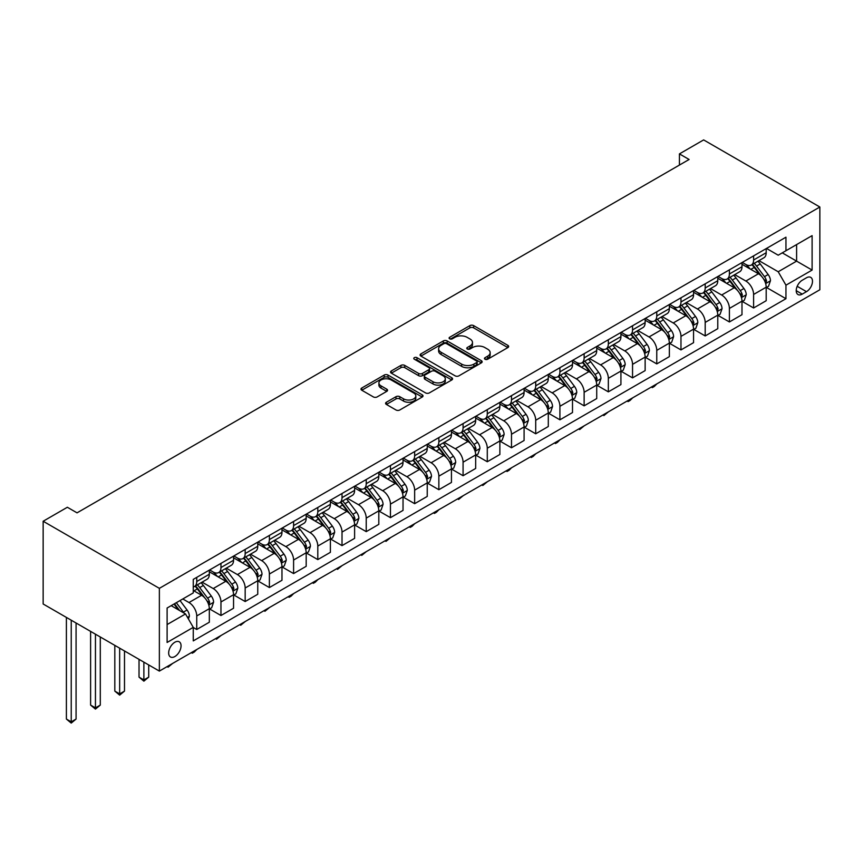 <?xml version="1.0" encoding="UTF-8"?>
<svg xmlns="http://www.w3.org/2000/svg" width="863" height="863" viewBox="0 0 863 863"><rect width="100%" height="100%" fill="white"/><g stroke="black" fill="none" stroke-linecap="round" stroke-linejoin="round"><path stroke-width="1.29" d="M485.017 359.235A1.877 1.09 0 0 0 487.671 359.235L507.876 347.573A2.686 1.553 0 0 0 508.663 346.473A2.686 1.553 0 0 0 507.876 345.373L473.658 325.621A2.686 1.553 0 0 0 469.85 325.621L449.655 337.282A1.877 1.09 0 0 0 449.094 338.048A1.877 1.09 0 0 0 449.655 338.814A1.877 1.09 0 0 0 452.309 338.814L454.93 337.314A8.608 4.962 0 0 1 467.099 337.314L469.947 338.954A8.608 4.962 0 0 1 472.471 342.471A8.608 4.962 0 0 1 469.947 345.977L467.336 347.487A1.877 1.09 0 0 0 466.786 348.264A1.877 1.09 0 0 0 467.336 349.03A1.877 1.09 0 0 0 469.99 349.03L472.611 347.519A8.608 4.962 0 0 1 484.779 347.519L487.627 349.159A8.608 4.962 0 0 1 490.152 352.676A8.608 4.962 0 0 1 487.627 356.192L485.017 357.703A1.877 1.09 0 0 0 484.467 358.469A1.877 1.09 0 0 0 485.017 359.235L485.017 357.703M174.855 656.549A8.77 5.059 120 0 0 180.583 648.825A8.77 5.059 120 0 0 179.245 641.802A8.77 5.059 120 0 0 174.855 642.234A8.77 5.059 120 0 0 169.137 649.958A8.77 5.059 120 0 0 170.475 656.98A8.77 5.059 120 0 0 174.855 656.549M386.387 402.234A2.686 1.553 0 0 0 385.599 403.334A2.686 1.553 0 0 0 386.387 404.434L395.988 409.979A2.686 1.553 0 0 0 399.796 409.979L422.223 397.023A2.686 1.553 0 0 0 423.01 395.923A2.686 1.553 0 0 0 422.223 394.823L388.005 375.071A2.686 1.553 0 0 0 384.197 375.071L361.77 388.016A2.686 1.553 0 0 0 360.982 389.116A2.686 1.553 0 0 0 361.77 390.216L373.366 396.915A2.686 1.553 0 0 0 377.163 396.915L386.764 391.371A2.686 1.553 0 0 0 387.552 390.27A2.686 1.553 0 0 0 386.764 389.17L381.014 385.858A7.195 4.153 0 0 1 378.911 382.913A7.195 4.153 0 0 1 383.355 379.084A7.195 4.153 0 0 1 391.187 379.979L413.722 392.989A7.195 4.153 0 0 1 415.826 395.923A7.195 4.153 0 0 1 411.381 399.763A7.195 4.153 0 0 1 403.55 398.857L399.796 396.689A2.686 1.553 0 0 0 395.988 396.689L386.387 402.234L386.387 404.434M819.85 207.012L703.636 139.914L679.429 153.894L689.106 159.482L77.044 512.849L67.357 507.261L43.15 521.241L159.364 588.339L819.85 207.012L819.85 289.763L159.364 671.09L159.364 588.339M455.114 375.837A2.686 1.553 0 0 0 458.922 375.837L481.349 362.881A2.686 1.553 0 0 0 482.137 361.791A2.686 1.553 0 0 0 481.349 360.691L447.131 340.928A2.686 1.553 0 0 0 443.334 340.928L420.896 353.884A2.686 1.553 0 0 0 420.108 354.984A2.686 1.553 0 0 0 420.896 356.085L455.114 375.837M415.092 359.644A1.877 1.09 0 0 1 417.002 359.903L417.002 357.67L451.791 377.757A2.686 1.553 0 0 1 452.579 378.857A2.686 1.553 0 0 1 451.791 379.957L429.353 392.902A2.686 1.553 0 0 1 425.556 392.902L391.327 373.15L391.327 370.95A2.686 1.553 0 0 0 390.54 372.05A2.686 1.553 0 0 0 391.327 373.15M391.327 370.95L400.928 365.405A2.686 1.553 0 0 1 404.736 365.405L418.609 373.42A2.686 1.553 0 0 0 422.417 373.42L428.782 369.742A2.686 1.553 0 0 0 429.569 368.652A2.686 1.553 0 0 0 428.782 367.552L414.337 359.213A1.877 1.09 0 0 1 413.787 358.436A1.877 1.09 0 0 1 414.941 357.433A1.877 1.09 0 0 1 417.002 357.67M806.484 277.789L802.223 280.259A8.49 4.898 120 0 0 796.678 287.735A8.49 4.898 120 0 0 797.984 294.542A8.49 4.898 120 0 0 802.223 294.121L806.484 291.662A8.49 4.898 120 0 0 812.029 284.175A8.49 4.898 120 0 0 810.735 277.368A8.49 4.898 120 0 0 806.484 277.789M766.484 248.436L778.21 255.2L785.956 250.734L785.956 237.196L193.258 579.386L193.258 592.924L167.109 608.016L167.109 642.46L193.258 627.358L193.258 640.896L785.956 298.706L785.956 285.178L778.21 271.759L758.944 260.637M785.956 250.734L812.105 235.631L812.105 270.076L785.956 285.178M43.15 521.241L43.15 603.992L159.364 671.09M679.429 153.894L679.429 165.07M782.277 252.859L796.603 261.133L796.603 244.585L812.105 235.631M778.21 271.759L796.603 261.133L812.105 270.076M167.109 624.564L185.513 613.949L171.176 605.664M193.258 627.477L196.742 629.483L196.742 615.955A10.96 6.321 -120 0 0 188.997 602.536L182.805 598.954M196.742 629.483L209.331 622.223L209.331 608.685A10.96 6.321 -120 0 0 201.586 595.265L193.258 590.465M209.623 608.965L220.96 615.513L220.96 601.975A10.96 6.321 -120 0 0 213.215 588.555L202.082 582.137M220.96 615.513L233.549 608.242L233.549 594.715A10.96 6.321 -120 0 0 225.804 581.295L209.331 571.781M233.841 594.985L245.168 601.533L245.168 588.005A10.96 6.321 -120 0 0 237.422 574.585L226.3 568.156M245.168 601.533L257.757 594.262L257.757 580.734A10.96 6.321 -120 0 0 250.011 567.315L233.549 557.811M258.048 581.015L269.385 587.552L269.385 574.024A10.96 6.321 -120 0 0 261.629 560.605L250.507 554.175M269.385 587.552L281.974 580.281L281.974 566.754A10.96 6.321 -120 0 0 274.218 553.334L257.757 543.83M282.266 567.034L293.593 573.571L293.593 560.044A10.96 6.321 -120 0 0 285.847 546.624L274.725 540.206M293.593 573.571L306.182 566.311L306.182 552.773A10.96 6.321 -120 0 0 298.436 539.353L281.974 529.85M306.473 553.054L317.8 559.602L317.8 546.063A10.96 6.321 -120 0 0 310.054 532.644L298.932 526.225M317.8 559.602L330.389 552.331L330.389 538.792A10.96 6.321 -120 0 0 322.643 525.373L306.182 515.869M330.68 539.073L342.018 545.621L342.018 532.083A10.96 6.321 -120 0 0 334.272 518.663L323.14 512.244M342.018 545.621L354.607 538.35L354.607 524.823A10.96 6.321 -120 0 0 346.861 511.403L330.389 501.888M354.898 525.103L366.225 531.64L366.225 518.113A10.96 6.321 -120 0 0 358.479 504.693L347.358 498.264M366.225 531.64L378.814 524.37L378.814 510.842A10.96 6.321 -120 0 0 371.068 497.422L354.607 487.919M379.105 511.123L390.443 517.66L390.443 504.132A10.96 6.321 -120 0 0 382.687 490.713L371.565 484.283M390.443 517.66L403.032 510.389L403.032 496.861A10.96 6.321 -120 0 0 395.276 483.442L378.814 473.938M403.323 497.142L414.65 503.679L414.65 490.152A10.96 6.321 -120 0 0 406.905 476.732L395.772 470.313M414.65 503.679L427.239 496.419L427.239 482.881A10.96 6.321 -120 0 0 419.494 469.461L403.032 459.957M427.53 483.161L438.857 489.709L438.857 476.171A10.96 6.321 -120 0 0 431.112 462.751L419.99 456.333M438.857 489.709L451.446 482.439L451.446 468.9A10.96 6.321 -120 0 0 443.701 455.481L427.239 445.977M451.737 469.181L463.075 475.729L463.075 462.19A10.96 6.321 -120 0 0 455.319 448.782L444.197 442.352M463.075 475.729L475.664 468.458L475.664 454.93A10.96 6.321 -120 0 0 467.919 441.511L451.446 432.007M475.955 455.211L487.282 461.748L487.282 448.221A10.96 6.321 -120 0 0 479.537 434.801L468.415 428.372M487.282 461.748L499.871 454.477L499.871 440.95A10.96 6.321 -120 0 0 492.126 427.53L475.664 418.026M500.162 441.23L511.489 447.768L511.489 434.24A10.96 6.321 -120 0 0 503.744 420.82L492.622 414.402M511.489 447.768L524.089 440.497L524.089 426.969A10.96 6.321 -120 0 0 516.333 413.55L499.871 404.046M524.37 427.25L535.707 433.787L535.707 420.259A10.96 6.321 -120 0 0 527.962 406.84L516.829 400.421M535.707 433.787L548.296 426.527L548.296 412.989A10.96 6.321 -120 0 0 540.551 399.569L524.089 390.065M548.588 413.269L559.914 419.817L559.914 406.279A10.96 6.321 -120 0 0 552.169 392.859L541.047 386.441M559.914 419.817L572.503 412.546L572.503 399.019A10.96 6.321 -120 0 0 564.758 385.599L548.296 376.085M572.795 399.289L584.132 405.837L584.132 392.309A10.96 6.321 -120 0 0 576.376 378.889L565.254 372.46M584.132 405.837L596.721 398.566L596.721 385.038A10.96 6.321 -120 0 0 588.976 371.619L572.503 362.115M597.013 385.319L608.339 391.856L608.339 378.328A10.96 6.321 -120 0 0 600.594 364.909L589.472 358.479M608.339 391.856L620.929 384.585L620.929 371.058A10.96 6.321 -120 0 0 613.183 357.638L596.721 348.134M621.22 371.338L632.547 377.875L632.547 364.348A10.96 6.321 -120 0 0 624.801 350.928L613.679 344.51M632.547 377.875L645.136 370.605L645.136 357.077A10.96 6.321 -120 0 0 637.39 343.657L620.929 334.154M645.427 357.358L656.765 363.906L656.765 350.367A10.96 6.321 -120 0 0 649.019 336.948L637.886 330.529M656.765 363.906L669.354 356.635L669.354 343.096A10.96 6.321 -120 0 0 661.608 329.677L645.136 320.173M669.645 343.377L680.972 349.925L680.972 336.387A10.96 6.321 -120 0 0 673.226 322.967L662.104 316.548M680.972 349.925L693.561 342.654L693.561 329.127A10.96 6.321 -120 0 0 685.815 315.707L669.354 306.192M693.852 329.407L705.19 335.944L705.19 322.417A10.96 6.321 -120 0 0 697.433 308.997L686.312 302.568M705.19 335.944L717.779 328.674L717.779 315.146A10.96 6.321 -120 0 0 710.022 301.726L693.561 292.223M718.07 315.426L729.397 321.964L729.397 308.436A10.96 6.321 -120 0 0 721.651 295.017L710.529 288.587M729.397 321.964L741.986 314.693L741.986 301.165A10.96 6.321 -120 0 0 734.24 287.746L717.779 278.242M742.277 301.446L753.604 307.983L753.604 294.456A10.96 6.321 -120 0 0 745.859 281.036L734.737 274.617M753.604 307.983L766.193 300.723L766.193 287.185A10.96 6.321 -120 0 0 758.448 273.765L741.986 264.261M742.277 262.417L745.859 264.488A10.96 6.321 -120 0 0 751.339 265.027A10.96 6.321 -120 0 0 753.604 260.011L753.604 255.88M718.07 276.397L721.651 278.469A10.96 6.321 -120 0 0 727.131 279.008A10.96 6.321 -120 0 0 729.397 273.992L729.397 269.849M693.852 290.378L697.433 292.438A10.96 6.321 -120 0 0 702.914 292.989A10.96 6.321 -120 0 0 705.19 287.972L705.19 283.83M669.645 304.348L673.226 306.419A10.96 6.321 -120 0 0 678.706 306.969A10.96 6.321 -120 0 0 680.972 301.953L680.972 297.811M645.427 318.328L649.019 320.4A10.96 6.321 -120 0 0 654.488 320.939A10.96 6.321 -120 0 0 656.765 315.923L656.765 311.791M621.22 332.309L624.801 334.38A10.96 6.321 -120 0 0 630.281 334.92A10.96 6.321 -120 0 0 632.547 329.903L632.547 325.772M597.013 346.29L600.594 348.361A10.96 6.321 -120 0 0 606.074 348.9A10.96 6.321 -120 0 0 608.339 343.884L608.339 339.742M572.795 360.27L576.376 362.331A10.96 6.321 -120 0 0 581.856 362.881A10.96 6.321 -120 0 0 584.132 357.865L584.132 353.722M548.588 374.24L552.169 376.311A10.96 6.321 -120 0 0 557.649 376.851A10.96 6.321 -120 0 0 559.914 371.834L559.914 367.703M524.37 388.221L527.962 390.292A10.96 6.321 -120 0 0 533.431 390.831A10.96 6.321 -120 0 0 535.707 385.815L535.707 381.683M500.162 402.201L503.744 404.272A10.96 6.321 -120 0 0 509.224 404.812A10.96 6.321 -120 0 0 511.489 399.796L511.489 395.653M475.955 416.182L479.537 418.242A10.96 6.321 -120 0 0 485.017 418.792A10.96 6.321 -120 0 0 487.282 413.776L487.282 409.634M451.737 430.152L455.319 432.223A10.96 6.321 -120 0 0 460.799 432.773A10.96 6.321 -120 0 0 463.075 427.757L463.075 423.614M427.53 444.132L431.112 446.203A10.96 6.321 -120 0 0 436.592 446.743A10.96 6.321 -120 0 0 438.857 441.727L438.857 437.595M403.323 458.113L406.905 460.184A10.96 6.321 -120 0 0 412.385 460.723A10.96 6.321 -120 0 0 414.65 455.707L414.65 451.576M379.105 472.093L382.687 474.165A10.96 6.321 -120 0 0 388.167 474.704A10.96 6.321 -120 0 0 390.443 469.688L390.443 465.545M354.898 486.074L358.479 488.134A10.96 6.321 -120 0 0 363.959 488.685A10.96 6.321 -120 0 0 366.225 483.668L366.225 479.526M330.68 500.044L334.272 502.115A10.96 6.321 -120 0 0 339.742 502.665A10.96 6.321 -120 0 0 342.018 497.649L342.018 493.507M306.473 514.024L310.054 516.096A10.96 6.321 -120 0 0 315.534 516.635A10.96 6.321 -120 0 0 317.8 511.619L317.8 507.487M282.266 528.005L285.847 530.076A10.96 6.321 -120 0 0 291.327 530.616A10.96 6.321 -120 0 0 293.593 525.599L293.593 521.468M258.048 541.986L261.629 544.057A10.96 6.321 -120 0 0 267.109 544.596A10.96 6.321 -120 0 0 269.385 539.58L269.385 535.438M233.841 555.966L237.422 558.027A10.96 6.321 -120 0 0 242.902 558.577A10.96 6.321 -120 0 0 245.168 553.561L245.168 549.418M209.623 569.936L213.215 572.007A10.96 6.321 -120 0 0 218.684 572.547A10.96 6.321 -120 0 0 220.96 567.53L220.96 563.399M766.484 287.465L785.956 298.706M751.339 265.027L763.928 257.757A10.96 6.321 -120 0 0 766.193 252.74L766.193 248.609M727.131 279.008L739.72 271.737A10.96 6.321 -120 0 0 741.986 266.721L741.986 262.589M702.914 292.989L715.503 285.718A10.96 6.321 -120 0 0 717.779 280.702L717.779 276.559M678.706 306.969L691.295 299.698A10.96 6.321 -120 0 0 693.561 294.682L693.561 290.54M654.488 320.939L667.088 313.668A10.96 6.321 -120 0 0 669.354 308.663L669.354 304.52M630.281 334.92L642.87 327.649A10.96 6.321 -120 0 0 645.136 322.633L645.136 318.501M606.074 348.9L618.663 341.629A10.96 6.321 -120 0 0 620.929 336.613L620.929 332.482M581.856 362.881L594.445 355.61A10.96 6.321 -120 0 0 596.721 350.594L596.721 346.451M557.649 376.851L570.238 369.591A10.96 6.321 -120 0 0 572.503 364.574L572.503 360.432M533.431 390.831L546.031 383.56A10.96 6.321 -120 0 0 548.296 378.544L548.296 374.413M509.224 404.812L521.813 397.541A10.96 6.321 -120 0 0 524.089 392.525L524.089 388.393M485.017 418.792L497.606 411.522A10.96 6.321 -120 0 0 499.871 406.505L499.871 402.363M460.799 432.773L473.388 425.502A10.96 6.321 -120 0 0 475.664 420.486L475.664 416.344M436.592 446.743L449.181 439.483A10.96 6.321 -120 0 0 451.446 434.467L451.446 430.324M412.385 460.723L424.974 453.453A10.96 6.321 -120 0 0 427.239 448.436L427.239 444.305M388.167 474.704L400.756 467.433A10.96 6.321 -120 0 0 403.032 462.417L403.032 458.285M363.959 488.685L376.548 481.414A10.96 6.321 -120 0 0 378.814 476.398L378.814 472.255M339.742 502.665L352.331 495.394A10.96 6.321 -120 0 0 354.607 490.378L354.607 486.236M315.534 516.635L328.123 509.364A10.96 6.321 -120 0 0 330.389 504.359L330.389 500.216M291.327 530.616L303.916 523.345A10.96 6.321 -120 0 0 306.182 518.329L306.182 514.197M267.109 544.596L279.698 537.325A10.96 6.321 -120 0 0 281.974 532.309L281.974 528.178M242.902 558.577L255.491 551.306A10.96 6.321 -120 0 0 257.757 546.29L257.757 542.147M218.684 572.547L231.284 565.287A10.96 6.321 -120 0 0 233.549 560.27L233.549 556.128M193.258 586.969A10.96 6.321 -120 0 0 194.477 586.527L207.066 579.256A10.96 6.321 -120 0 0 209.331 574.24L209.331 570.109M194.477 586.527A10.96 6.321 -120 0 0 196.742 581.511L196.742 577.379M185.513 613.949L193.258 627.358M485.761 359.504L487.627 358.425A8.608 4.962 0 0 0 490.152 354.909L490.152 352.676M472.471 342.471L472.471 344.704A8.608 4.962 0 0 1 469.947 348.221L468.08 349.288M507.843 347.595L473.658 327.854A2.686 1.553 0 0 0 469.85 327.854L450.4 339.083M481.349 360.691L481.349 362.881L447.131 343.172A2.686 1.553 0 0 0 443.334 343.172L420.928 356.095M476.603 362.557A1.877 1.09 0 0 0 477.153 361.791A1.877 1.09 0 0 0 476.603 361.014L446.559 343.679A1.877 1.09 0 0 0 443.895 343.679L441.144 345.265A8.608 4.962 0 0 0 438.62 348.781A8.608 4.962 0 0 0 441.144 352.287L461.673 364.143A8.608 4.962 0 0 0 473.841 364.143L476.603 362.557L476.603 364.79A1.877 1.09 0 0 0 477.153 364.024L477.153 361.791M438.62 348.781L438.62 351.014A8.608 4.962 0 0 0 441.144 354.531L441.144 352.287M476.603 364.79L473.841 366.387A8.608 4.962 0 0 1 461.673 366.387L441.144 354.531M391.371 373.172L400.928 367.649L400.928 365.405M429.569 368.652L429.569 370.885A2.686 1.553 0 0 1 428.782 371.985L422.417 375.664A2.686 1.553 0 0 1 418.609 375.664L404.736 367.649A2.686 1.553 0 0 0 400.928 367.649M417.002 359.903L451.759 379.979M433.01 381.737A7.195 4.153 0 0 0 440.853 382.633A7.195 4.153 0 0 0 445.297 378.803A7.195 4.153 0 0 0 443.183 375.869L435.254 371.284A2.686 1.553 0 0 0 431.446 371.284L425.081 374.963A2.686 1.553 0 0 0 424.294 376.052A2.686 1.553 0 0 0 425.081 377.153L433.01 381.737L433.01 383.97A7.195 4.153 0 0 0 440.853 384.876A7.195 4.153 0 0 0 445.297 381.036L445.297 378.803M424.294 376.052L424.294 378.296A2.686 1.553 0 0 0 425.081 379.386L425.081 377.153M433.01 383.97L425.081 379.386M415.826 395.923L415.826 398.156A7.195 4.153 0 0 1 411.381 401.996A7.195 4.153 0 0 1 403.55 401.101L399.796 398.933A2.686 1.553 0 0 0 395.988 398.933L386.419 404.456M378.911 382.913L378.911 385.157A7.195 4.153 0 0 0 381.014 388.091L381.014 385.858M386.732 391.392L381.014 388.091M422.19 397.045L388.005 377.304A2.686 1.553 0 0 0 384.197 377.304L361.802 390.238M766.193 287.638L768.523 286.289L770.454 280.702A7.26 4.186 -120 0 0 768.146 274.52L760.227 263.959A20.96 12.104 -120 0 0 757.941 261.219M750.066 268.932A20.96 12.104 -120 0 0 745.783 264.445M765.535 283.193L766.538 281.014A7.26 4.186 -120 0 0 764.456 276.645L756.549 266.084A20.96 12.104 -120 0 0 754.262 263.344M752.309 264.466A17.389 10.043 60 0 1 755.168 267.713L761.867 276.656M751.932 264.682A20.96 12.104 60 0 1 754.219 267.422L759.483 274.445M656.894 383.841L654.24 386.495L652.309 387.606L651.338 387.045M652.309 386.495L652.309 387.606M741.986 301.608L744.316 300.27L746.247 294.682A7.26 4.186 -120 0 0 743.928 288.501L736.02 277.929A20.96 12.104 -120 0 0 733.733 275.2M725.859 282.913A20.96 12.104 -120 0 0 721.565 278.415M741.328 297.163L742.331 294.984A7.26 4.186 -120 0 0 740.249 290.626L732.331 280.054A20.96 12.104 -120 0 0 730.055 277.325M728.102 278.447A17.389 10.043 60 0 1 730.95 281.694L737.649 290.637M727.725 278.663A20.96 12.104 60 0 1 730.012 281.403L735.276 288.425M632.676 397.821L630.033 400.475L628.091 401.586L627.121 401.025M628.091 400.464L628.091 401.586M717.779 315.588L720.098 314.251L722.04 308.663A7.26 4.186 -120 0 0 719.72 302.481L711.802 291.91A20.96 12.104 -120 0 0 709.515 289.17M701.651 296.883A20.96 12.104 -120 0 0 697.358 292.395M717.11 311.144L718.113 308.965A7.26 4.186 -120 0 0 716.042 304.596L708.124 294.035A20.96 12.104 -120 0 0 705.837 291.295M703.884 292.428A17.389 10.043 60 0 1 706.743 295.675L713.442 304.607M703.518 292.643A20.96 12.104 60 0 1 705.805 295.383L711.058 302.406M608.469 411.802L603.884 415.567L602.913 415.006M603.884 414.445L603.884 415.567M693.561 329.569L695.891 328.231L697.822 322.633A7.26 4.186 -120 0 0 695.502 316.451L687.595 305.89A20.96 12.104 -120 0 0 685.308 303.15M677.433 310.863A20.96 12.104 -120 0 0 673.151 306.376M692.903 325.124L693.906 322.945A7.26 4.186 -120 0 0 691.824 318.576L683.917 308.015A20.96 12.104 -120 0 0 681.63 305.275M679.677 306.397A17.389 10.043 60 0 1 682.536 309.644L689.224 318.587M679.3 306.613A20.96 12.104 60 0 1 681.587 309.353L686.851 316.376M584.262 425.783L579.677 429.547L578.706 428.987M579.677 428.426L579.677 429.547M669.354 343.55L671.673 342.201L673.615 336.613A7.26 4.186 -120 0 0 671.295 330.432L663.377 319.871A20.96 12.104 -120 0 0 661.09 317.131M653.226 324.844A20.96 12.104 -120 0 0 648.933 320.356M668.696 339.105L669.699 336.926A7.26 4.186 -120 0 0 667.617 332.557L659.699 321.996A20.96 12.104 -120 0 0 657.412 319.256M655.47 320.378A17.389 10.043 60 0 1 658.318 323.625L665.017 332.568M655.093 320.594A20.96 12.104 60 0 1 657.379 323.334L662.644 330.356M560.044 439.752L557.401 442.406L555.459 443.528L554.488 442.967M555.459 442.406L555.459 443.528M645.136 357.53L647.466 356.182L649.397 350.594A7.26 4.186 -120 0 0 647.088 344.413L639.17 333.852A20.96 12.104 -120 0 0 636.883 331.112M629.008 338.825A20.96 12.104 -120 0 0 624.726 334.326M644.478 353.075L645.481 350.907A7.26 4.186 -120 0 0 643.41 346.538L635.492 335.977A20.96 12.104 -120 0 0 633.205 333.237M631.252 334.359A17.389 10.043 60 0 1 634.111 337.606L640.81 346.548M630.875 334.574A20.96 12.104 60 0 1 633.162 337.314L638.426 344.337M535.837 453.733L533.183 456.387L531.252 457.498L530.281 456.937M531.252 456.376L531.252 457.498M620.929 371.5L623.259 370.162L625.19 364.574A7.26 4.186 -120 0 0 622.87 358.393L614.963 347.821A20.96 12.104 -120 0 0 612.676 345.081M604.801 352.794A20.96 12.104 -120 0 0 600.508 348.307M620.27 367.055L621.274 364.876A7.26 4.186 -120 0 0 619.192 360.518L611.284 349.947A20.96 12.104 -120 0 0 608.998 347.206M607.045 348.339A17.389 10.043 60 0 1 609.893 351.586L616.592 360.518M606.667 348.555A20.96 12.104 60 0 1 608.954 351.295L614.219 358.318M511.619 467.714L508.976 470.357L507.034 471.478L506.074 470.918M507.034 470.357L507.034 471.478M596.721 385.481L599.041 384.143L600.982 378.544A7.26 4.186 -120 0 0 598.663 372.363L590.745 361.802A20.96 12.104 -120 0 0 588.458 359.062M580.594 366.775A20.96 12.104 -120 0 0 576.301 362.287M596.053 381.036L597.056 378.857A7.26 4.186 -120 0 0 594.985 374.488L587.067 363.927A20.96 12.104 -120 0 0 584.78 361.187M582.827 362.32A17.389 10.043 60 0 1 585.686 365.567L592.385 374.499M582.46 362.536A20.96 12.104 60 0 1 584.747 365.265L590.001 372.298M487.412 481.694L482.827 485.459L481.856 484.898M482.827 484.337L482.827 485.459M572.503 399.461L574.834 398.123L576.764 392.525A7.26 4.186 -120 0 0 574.456 386.344L566.538 375.783A20.96 12.104 -120 0 0 564.251 373.043M556.376 380.756A20.96 12.104 -120 0 0 552.093 376.268M571.845 395.017L572.849 392.838A7.26 4.186 -120 0 0 570.767 388.469L562.859 377.908A20.96 12.104 -120 0 0 560.572 375.168M558.62 376.29A17.389 10.043 60 0 1 561.479 379.537L568.178 388.479M558.242 376.505A20.96 12.104 60 0 1 560.529 379.245L565.794 386.268M463.204 495.675L458.62 499.44L457.649 498.879M458.62 498.318L458.62 499.44M548.296 413.442L550.616 412.093L552.557 406.505A7.26 4.186 -120 0 0 550.238 400.324L542.32 389.763A20.96 12.104 -120 0 0 540.044 387.023M532.169 394.736A20.96 12.104 -120 0 0 527.876 390.249M547.638 408.997L548.641 406.818A7.26 4.186 -120 0 0 546.559 402.449L538.641 391.888A20.96 12.104 -120 0 0 536.355 389.148M534.413 390.27A17.389 10.043 60 0 1 537.261 393.517L543.96 402.46M534.035 390.486A20.96 12.104 60 0 1 536.322 393.226L541.586 400.249M438.987 509.645L436.344 512.298L434.402 513.409L433.431 512.859M434.402 512.298L434.402 513.409M524.089 427.422L526.408 426.074L528.339 420.486A7.26 4.186 -120 0 0 526.031 414.305L518.113 403.733A20.96 12.104 -120 0 0 515.826 401.004M507.962 408.717A20.96 12.104 -120 0 0 503.668 404.218M523.42 422.967L524.424 420.788A7.26 4.186 -120 0 0 522.352 416.43L514.434 405.858A20.96 12.104 -120 0 0 512.147 403.129M510.195 404.251A17.389 10.043 60 0 1 513.054 407.498L519.753 416.441M509.828 404.467A20.96 12.104 60 0 1 512.104 407.207L517.369 414.229M414.779 523.625L412.126 526.279L410.195 527.39L409.224 526.829M410.195 526.268L410.195 527.39M499.871 441.392L502.201 440.054L504.132 434.467A7.26 4.186 -120 0 0 501.813 428.285L493.906 417.714A20.96 12.104 -120 0 0 491.619 414.974M483.744 422.687A20.96 12.104 -120 0 0 479.45 418.199M499.213 436.948L500.216 434.769A7.26 4.186 -120 0 0 498.134 430.41L490.227 419.839A20.96 12.104 -120 0 0 487.94 417.099M485.988 418.231A17.389 10.043 60 0 1 488.846 421.478L495.535 430.41M485.61 418.447A20.96 12.104 60 0 1 487.897 421.187L493.161 428.21M390.561 537.606L385.988 541.371L385.017 540.81M385.988 540.249L385.988 541.371M475.664 455.373L477.983 454.035L479.925 448.436A7.26 4.186 -120 0 0 477.606 442.255L469.688 431.694A20.96 12.104 -120 0 0 467.401 428.954M459.537 436.667A20.96 12.104 -120 0 0 455.243 432.18M474.995 450.928L475.998 448.749A7.26 4.186 -120 0 0 473.927 444.38L466.009 433.819A20.96 12.104 -120 0 0 463.722 431.079M461.77 432.212A17.389 10.043 60 0 1 464.628 435.448L471.327 444.391M461.403 432.428A20.96 12.104 60 0 1 463.69 435.157L468.943 442.18M366.354 551.586L361.77 555.351L360.799 554.79M361.77 554.229L361.77 555.351M451.446 469.353L453.776 468.016L455.707 462.417A7.26 4.186 -120 0 0 453.399 456.236L445.481 445.675A20.96 12.104 -120 0 0 443.194 442.935M435.319 450.648A20.96 12.104 -120 0 0 431.036 446.16M450.788 464.909L451.791 462.73A7.26 4.186 -120 0 0 449.709 458.361L441.802 447.8A20.96 12.104 -120 0 0 439.515 445.06M437.563 446.182A17.389 10.043 60 0 1 440.421 449.429L447.12 458.372M437.185 446.398A20.96 12.104 60 0 1 439.472 449.138L444.736 456.16M342.147 565.556L337.562 569.332L336.592 568.771M337.562 568.21L337.562 569.332M427.239 483.334L429.558 481.986L431.5 476.398A7.26 4.186 -120 0 0 429.181 470.216L421.273 459.655A20.96 12.104 -120 0 0 418.987 456.915M411.112 464.628A20.96 12.104 -120 0 0 406.818 460.141M426.581 478.889L427.584 476.71A7.26 4.186 -120 0 0 425.502 472.341L417.584 461.781A20.96 12.104 -120 0 0 415.297 459.04M413.355 460.162A17.389 10.043 60 0 1 416.203 463.409L422.902 472.352M412.978 460.378A20.96 12.104 60 0 1 415.265 463.118L420.529 470.141M317.929 579.537L315.286 582.191L313.345 583.302L312.374 582.741M313.345 582.191L313.345 583.302M403.032 497.304L405.351 495.966L407.293 490.378A7.26 4.186 -120 0 0 404.974 484.197L397.056 473.625A20.96 12.104 -120 0 0 394.769 470.896M386.904 478.609A20.96 12.104 -120 0 0 382.611 474.111M402.363 492.859L403.366 490.68A7.26 4.186 -120 0 0 401.295 486.322L393.377 475.75A20.96 12.104 -120 0 0 391.09 473.021M389.137 474.143A17.389 10.043 60 0 1 391.996 477.39L398.695 486.333M388.771 474.359A20.96 12.104 60 0 1 391.058 477.099L396.311 484.121M293.722 593.517L291.079 596.171L289.137 597.282L288.166 596.721M289.137 596.16L289.137 597.282M378.814 511.284L381.144 509.947L383.075 504.359A7.26 4.186 -120 0 0 380.756 498.178L372.848 487.606A20.96 12.104 -120 0 0 370.561 484.866M362.687 492.579A20.96 12.104 -120 0 0 358.404 488.091M378.156 506.84L379.159 504.661A7.26 4.186 -120 0 0 377.077 500.292L369.17 489.731A20.96 12.104 -120 0 0 366.883 486.991M364.93 488.124A17.389 10.043 60 0 1 367.789 491.371L374.477 500.303M364.553 488.339A20.96 12.104 60 0 1 366.84 491.079L372.104 498.102M269.504 607.498L264.93 611.263L263.959 610.702M264.93 610.141L264.93 611.263M354.607 525.265L356.926 523.927L358.868 518.329A7.26 4.186 -120 0 0 356.548 512.147L348.63 501.586A20.96 12.104 -120 0 0 346.343 498.846M338.479 506.559A20.96 12.104 -120 0 0 334.186 502.072M353.949 520.821L354.941 518.641A7.26 4.186 -120 0 0 352.87 514.272L344.952 503.712A20.96 12.104 -120 0 0 342.665 500.972M340.723 502.093A17.389 10.043 60 0 1 343.571 505.34L350.27 514.283M340.346 502.309A20.96 12.104 60 0 1 342.633 505.049L347.897 512.072M245.297 621.479L240.712 625.244L239.741 624.683M240.712 624.122L240.712 625.244M330.389 539.246L332.719 537.897L334.65 532.309A7.26 4.186 -120 0 0 332.341 526.128L324.423 515.567A20.96 12.104 -120 0 0 322.136 512.827M314.261 520.54A20.96 12.104 -120 0 0 309.979 516.052M329.731 534.801L330.734 532.622A7.26 4.186 -120 0 0 328.652 528.253L320.745 517.692A20.96 12.104 -120 0 0 318.458 514.952M316.505 516.074A17.389 10.043 60 0 1 319.364 519.321L326.063 528.264M316.128 516.29A20.96 12.104 60 0 1 318.415 519.03L323.679 526.052M221.09 635.448L216.505 639.224L215.534 638.663M216.505 638.102L216.505 639.224M306.182 553.226L308.512 551.878L310.443 546.29A7.26 4.186 -120 0 0 308.123 540.109L300.216 529.548A20.96 12.104 -120 0 0 297.929 526.808M290.054 534.521A20.96 12.104 -120 0 0 285.761 530.022M305.524 548.771L306.527 546.603A7.26 4.186 -120 0 0 304.445 542.234L296.527 531.673A20.96 12.104 -120 0 0 294.24 528.933M292.298 530.055A17.389 10.043 60 0 1 295.146 533.302L301.845 542.244M291.921 530.27A20.96 12.104 60 0 1 294.207 533.01L299.472 540.033M196.872 649.429L194.229 652.083L192.287 653.194L191.316 652.633M192.287 652.072L192.287 653.194M281.974 567.196L284.294 565.858L286.236 560.27A7.26 4.186 -120 0 0 283.916 554.089L275.998 543.517A20.96 12.104 -120 0 0 273.711 540.788M265.847 548.49A20.96 12.104 -120 0 0 261.554 544.003M281.306 562.752L282.309 560.572A7.26 4.186 -120 0 0 280.238 556.214L272.32 545.643A20.96 12.104 -120 0 0 270.033 542.903M268.08 544.035A17.389 10.043 60 0 1 270.939 547.282L277.638 556.225M267.713 544.251A20.96 12.104 60 0 1 270 546.991L275.254 554.014M172.665 663.41L168.08 667.175L167.109 666.614M168.08 666.053L168.08 667.175M257.757 581.177L260.087 579.839L262.018 574.24A7.26 4.186 -120 0 0 259.698 568.059L251.791 557.498A20.96 12.104 -120 0 0 249.504 554.758M241.629 562.471A20.96 12.104 -120 0 0 237.347 557.983M257.098 576.732L258.102 574.553A7.26 4.186 -120 0 0 256.02 570.184L248.113 559.623A20.96 12.104 -120 0 0 245.826 556.883M243.873 558.016A17.389 10.043 60 0 1 246.732 561.263L253.42 570.195M243.495 558.232A20.96 12.104 60 0 1 245.782 560.961L251.047 567.994M143.873 662.137L143.873 679.925L148.716 677.131L148.716 664.942M148.716 677.131L143.873 681.155L139.029 677.131L139.029 659.343M139.029 677.131L143.873 679.925L143.873 681.155M233.549 595.157L235.869 593.82L237.81 588.221A7.26 4.186 -120 0 0 235.491 582.04L227.573 571.479A20.96 12.104 -120 0 0 225.286 568.739M217.422 576.452A20.96 12.104 -120 0 0 213.129 571.964M232.891 590.713L233.895 588.534A7.26 4.186 -120 0 0 231.813 584.165L223.895 573.604A20.96 12.104 -120 0 0 221.608 570.864M219.666 571.986A17.389 10.043 60 0 1 222.514 575.233L229.213 584.175M219.288 572.201A20.96 12.104 60 0 1 221.575 574.941L226.84 581.964M119.655 648.167L119.655 693.906L124.499 691.101L124.499 650.961M124.499 691.101L119.655 695.136L114.811 691.101L114.811 645.362M114.811 691.101L119.655 693.906L119.655 695.136M209.331 609.138L211.662 607.789L213.593 602.201A7.26 4.186 -120 0 0 211.284 596.02L203.366 585.459A20.96 12.104 -120 0 0 201.079 582.719M208.673 604.693L209.677 602.514A7.26 4.186 -120 0 0 207.605 598.145L199.687 587.584A20.96 12.104 -120 0 0 197.4 584.844M195.448 585.966A17.389 10.043 60 0 1 198.307 589.213L205.006 598.156M195.07 586.182A20.96 12.104 60 0 1 197.357 588.922L202.622 595.945M95.448 634.186L95.448 707.876L100.291 705.082L100.291 636.98M100.291 705.082L95.448 709.106L90.604 705.082L90.604 631.392M90.604 705.082L95.448 707.876L95.448 709.106M188.414 618.976L189.385 616.182A7.26 4.186 -120 0 0 187.066 610.001L180.011 600.572M184.046 613.097A7.26 4.186 -120 0 0 183.388 612.126L176.322 602.698M174.509 603.744L179.58 610.519M174.002 604.035L178.307 609.785M71.23 620.206L71.23 721.856L76.073 719.062L76.073 623M76.073 719.062L71.23 723.086L66.397 719.062L66.397 617.412M66.397 719.062L71.23 721.856L71.23 723.086M188.997 602.536L201.586 595.265M213.215 588.555L225.804 581.295M237.422 574.585L250.011 567.315M261.629 560.605L274.218 553.334M285.847 546.624L298.436 539.353M310.054 532.644L322.643 525.373M334.272 518.663L346.861 511.403M358.479 504.693L371.068 497.422M382.687 490.713L395.276 483.442M406.905 476.732L419.494 469.461M431.112 462.751L443.701 455.481M455.319 448.782L467.919 441.511M479.537 434.801L492.126 427.53M503.744 420.82L516.333 413.55M527.962 406.84L540.551 399.569M552.169 392.859L564.758 385.599M576.376 378.889L588.976 371.619M600.594 364.909L613.183 357.638M624.801 350.928L637.39 343.657M649.019 336.948L661.608 329.677M673.226 322.967L685.815 315.707M697.433 308.997L710.022 301.726M721.651 295.017L734.24 287.746M745.859 281.036L758.448 273.765M753.604 260.011L766.193 252.74M753.604 294.456L766.193 287.185M729.397 308.436L741.986 301.165M729.397 273.992L741.986 266.721M705.19 322.417L717.779 315.146M705.19 287.972L717.779 280.702M680.972 336.387L693.561 329.127M680.972 301.953L693.561 294.682M656.765 350.367L669.354 343.096M656.765 315.923L669.354 308.663M632.547 364.348L645.136 357.077M632.547 329.903L645.136 322.633M608.339 378.328L620.929 371.058M608.339 343.884L620.929 336.613M584.132 392.309L596.721 385.038M584.132 357.865L596.721 350.594M559.914 406.279L572.503 399.019M559.914 371.834L572.503 364.574M535.707 420.259L548.296 412.989M535.707 385.815L548.296 378.544M511.489 434.24L524.089 426.969M511.489 399.796L524.089 392.525M487.282 448.221L499.871 440.95M487.282 413.776L499.871 406.505M463.075 462.19L475.664 454.93M463.075 427.757L475.664 420.486M438.857 476.171L451.446 468.9M438.857 441.727L451.446 434.467M414.65 490.152L427.239 482.881M414.65 455.707L427.239 448.436M390.443 504.132L403.032 496.861M390.443 469.688L403.032 462.417M366.225 518.113L378.814 510.842M366.225 483.668L378.814 476.398M342.018 532.083L354.607 524.823M342.018 497.649L354.607 490.378M317.8 546.063L330.389 538.792M317.8 511.619L330.389 504.359M293.593 560.044L306.182 552.773M293.593 525.599L306.182 518.329M269.385 574.024L281.974 566.754M269.385 539.58L281.974 532.309M245.168 588.005L257.757 580.734M245.168 553.561L257.757 546.29M220.96 601.975L233.549 594.715M220.96 567.53L233.549 560.27M196.742 615.955L209.331 608.685M196.742 581.511L209.331 574.24M797.196 286.3L806.484 291.662M796.215 290.658L802.223 294.121M487.627 358.425L487.627 356.192M467.336 349.03L467.336 347.487M469.947 348.221L469.947 345.977M449.655 338.814L449.655 337.282M469.85 327.854L469.85 325.621M473.658 327.854L473.658 325.621M507.876 347.573L507.876 345.373M420.896 356.085L420.896 353.884M443.334 343.172L443.334 340.928M447.131 343.172L447.131 340.928M461.673 366.387L461.673 364.143M473.841 366.387L473.841 364.143M404.736 367.649L404.736 365.405M418.609 375.664L418.609 373.42M422.417 375.664L422.417 373.42M428.782 371.985L428.782 369.742M451.791 379.957L451.791 377.757M395.988 398.933L395.988 396.689M399.796 398.933L399.796 396.689M403.55 401.101L403.55 398.857M386.764 391.371L386.764 389.17M361.77 390.216L361.77 388.016M384.197 377.304L384.197 375.071M388.005 377.304L388.005 375.071M422.223 397.023L422.223 394.823M765.654 283.582L770.411 280.842M756.549 266.084L760.227 263.959M750.842 269.375L754.219 267.422M764.456 276.645L768.146 274.52M763.884 279.483L766.538 281.014M741.446 297.562L746.204 294.822M732.331 280.054L736.02 277.929M726.624 283.355L730.012 281.403M740.249 290.626L743.928 288.501M739.677 293.452L742.331 294.984M717.229 311.543L721.986 308.803M708.124 294.035L711.802 291.91M702.417 297.336L705.805 295.383M716.042 304.596L719.72 302.481M715.459 307.433L718.113 308.965M693.021 325.524L697.779 322.773M683.917 308.015L687.595 305.89M678.21 311.306L681.587 309.353M691.824 318.576L695.502 316.451M691.252 321.414L693.906 322.945M668.814 339.504L673.561 336.753M659.699 321.996L663.377 319.871M653.992 325.286L657.379 323.334M667.617 332.557L671.295 330.432M667.045 335.394L669.699 336.926M644.596 353.474L649.354 350.734M635.492 335.977L639.17 333.852M629.785 339.267L633.162 337.314M643.41 346.538L647.088 344.413M642.827 349.375L645.481 350.907M620.389 367.455L625.146 364.715M611.284 349.947L614.963 347.821M605.567 353.247L608.954 351.295M619.192 360.518L622.87 358.393M618.62 363.345L621.274 364.876M596.171 381.435L600.928 378.684M587.067 363.927L590.745 361.802M581.36 367.228L584.747 365.265M594.985 374.488L598.663 372.363M594.402 377.325L597.056 378.857M571.964 395.416L576.721 392.665M562.859 377.908L566.538 375.783M557.153 381.198L560.529 379.245M570.767 388.469L574.456 386.344M570.195 391.306L572.849 392.838M547.757 409.396L552.503 406.646M538.641 391.888L542.32 389.763M532.935 395.178L536.322 393.226M546.559 402.449L550.238 400.324M545.988 405.286L548.641 406.818M523.539 423.366L528.296 420.626M514.434 405.858L518.113 403.733M508.728 409.159L512.104 407.207M522.352 416.43L526.031 414.305M521.77 419.267L524.424 420.788M499.332 437.347L504.089 434.607M490.227 419.839L493.906 417.714M484.521 423.14L487.897 421.187M498.134 430.41L501.813 428.285M497.563 433.237L500.216 434.769M475.125 451.327L479.871 448.577M466.009 433.819L469.688 431.694M460.303 437.11L463.69 435.157M473.927 444.38L477.606 442.255M473.356 447.217L475.998 448.749M450.907 465.308L455.664 462.557M441.802 447.8L445.481 445.675M436.095 451.09L439.472 449.138M449.709 458.361L453.399 456.236M449.138 461.198L451.791 462.73M426.7 479.278L431.457 476.538M417.584 461.781L421.273 459.655M411.878 465.071L415.265 463.118M425.502 472.341L429.181 470.216M424.93 475.179L427.584 476.71M402.482 493.258L407.239 490.518M393.377 475.75L397.056 473.625M387.67 479.051L391.058 477.099M401.295 486.322L404.974 484.197M400.712 489.148L403.366 490.68M378.274 507.239L383.032 504.499M369.17 489.731L372.848 487.606M363.463 493.032L366.84 491.079M377.077 500.292L380.756 498.178M376.505 503.129L379.159 504.661M354.067 521.22L358.814 518.469M344.952 503.712L348.63 501.586M339.245 507.002L342.633 505.049M352.87 514.272L356.548 512.147M352.298 517.11L354.941 518.641M329.849 535.2L334.607 532.449M320.745 517.692L324.423 515.567M315.038 520.982L318.415 519.03M328.652 528.253L332.341 526.128M328.08 531.09L330.734 532.622M305.642 549.17L310.4 546.43M296.527 531.673L300.216 529.548M290.82 534.963L294.207 533.01M304.445 542.234L308.123 540.109M303.873 545.071L306.527 546.603M281.424 563.151L286.182 560.411M272.32 545.643L275.998 543.517M266.613 548.944L270 546.991M280.238 556.214L283.916 554.089M279.655 559.041L282.309 560.572M257.217 577.131L261.974 574.38M248.113 559.623L251.791 557.498M242.406 562.924L245.782 560.961M256.02 570.184L259.698 568.059M255.448 573.021L258.102 574.553M233.01 591.112L237.757 588.361M223.895 573.604L227.573 571.479M218.188 576.894L221.575 574.941M231.813 584.165L235.491 582.04M231.241 587.002L233.895 588.534M208.792 605.092L213.549 602.342M199.687 587.584L203.366 585.459M193.981 590.875L197.357 588.922M207.605 598.145L211.284 596.02M207.023 600.982L209.677 602.514M187.498 617.379L189.342 616.322M183.388 612.126L187.066 610.001"/></g></svg>
